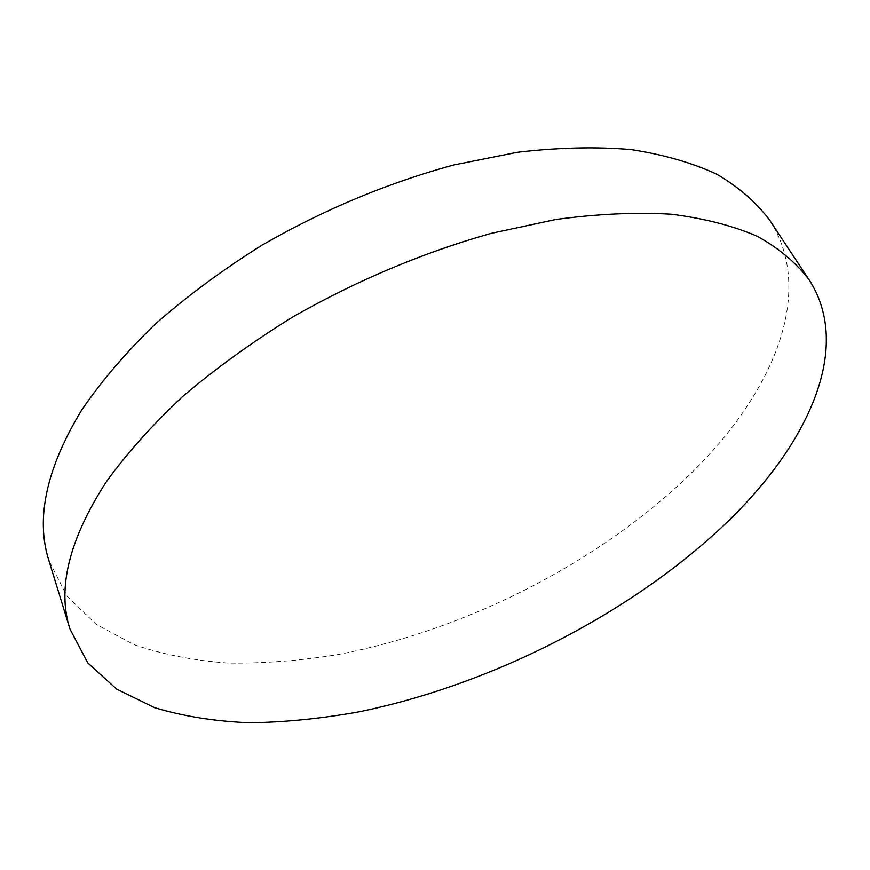 <?xml version="1.0" encoding="UTF-8"?>
<svg xmlns="http://www.w3.org/2000/svg" width="870" height="870" viewBox="0 0 870 870"><rect width="100%" height="100%" fill="white"/><g stroke="black" fill="none" stroke-linecap="round" stroke-linejoin="round"><path stroke-width="0.65" stroke-dasharray="4.35 3.26" d="M769.58 220.066C815.777 291.146 774.224 389.912 695.478 468.973C604.106 560.193 467.799 630.097 336.733 654.773C299.432 660.776 263.251 663.538 228.179 663.07C194.108 660.635 162.668 654.479 133.871 644.594L96.091 624.279L67.099 596.276L48.937 560.715"/><path stroke-width="1.3" d="M69.991 629.119L48.937 560.715C35.409 518.705 46.284 468.549 81.552 410.259C101.224 381.397 125.758 352.698 155.165 324.14C187.126 296.104 222.698 269.798 261.903 245.22C323.596 209.703 387.607 182.939 453.922 164.941L517.454 152.261C558.268 147.508 596.146 146.617 631.065 149.586C663.843 154.621 692.498 162.875 717.01 174.326C738.989 187.333 756.508 202.579 769.58 220.066L809.078 279.748C853.274 347.935 807.925 444.657 726.243 523.022C631.424 613.448 492.442 684.309 359.593 711.736C321.802 718.555 285.186 722.241 249.744 722.785C215.325 721.415 183.624 716.38 154.642 707.691L116.721 689.17L87.805 662.973L69.991 629.119C56.952 588.86 68.947 539.911 105.977 482.274C126.574 453.661 152.163 425.06 182.733 396.448C215.912 368.271 252.768 341.671 293.288 316.658C357.015 280.39 422.863 252.648 490.843 233.432L555.789 219.501C597.396 213.879 635.872 212.117 671.194 214.205C704.265 218.37 733.018 225.754 757.455 236.368C779.259 248.548 796.463 263.012 809.078 279.748"/></g></svg>
